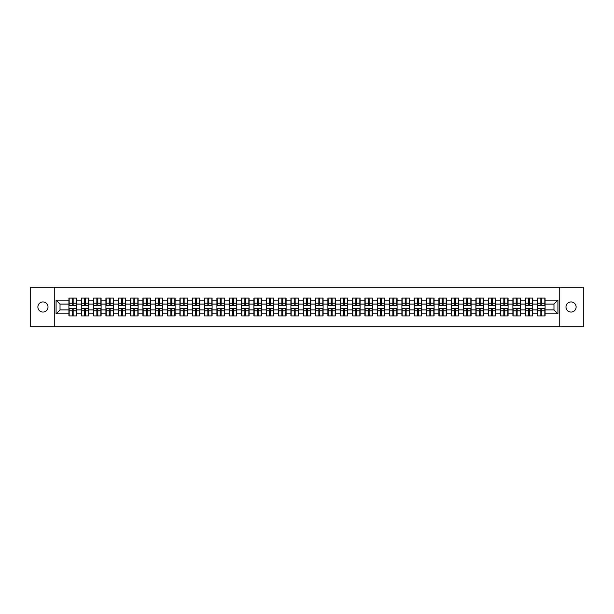 <?xml version="1.0" encoding="UTF-8"?>
<svg xmlns="http://www.w3.org/2000/svg" width="614" height="614" viewBox="0 0 614 614"><rect width="100%" height="100%" fill="white"/><g stroke="black" fill="none" stroke-linecap="round" stroke-linejoin="round"><path stroke-width="0.92" d="M571.043 312.058A5.058 5.058 0 0 1 565.985 307A5.058 5.058 0 0 1 571.043 301.942A5.058 5.058 0 0 1 576.109 307A5.058 5.058 0 0 1 571.043 312.058M42.957 312.058A5.058 5.058 0 0 1 37.891 307A5.058 5.058 0 0 1 42.957 301.942A5.058 5.058 0 0 1 48.015 307A5.058 5.058 0 0 1 42.957 312.058M559.738 326.763L583.3 326.763L583.3 287.237L559.738 287.237L559.738 326.763L54.262 326.763L54.262 287.237L30.7 287.237L30.7 326.763L54.262 326.763M559.738 287.237L54.262 287.237M553.974 309.924L553.974 304.076L545.078 304.076L545.078 309.924L553.974 309.924L557.926 313.877L557.926 300.123L545.078 300.123L545.078 298.066L537.565 298.066L537.565 304.076L532.745 304.076L532.745 309.924L537.565 309.924L537.565 304.076M557.926 313.877L545.078 313.877L545.078 315.934L537.565 315.934L537.565 313.877L532.745 313.877L532.745 315.934L525.231 315.934L525.231 313.877L520.411 313.877L520.411 315.934L512.897 315.934L512.897 313.877L508.077 313.877L508.077 315.934L500.571 315.934L500.571 313.877L495.744 313.877L495.744 315.934L488.237 315.934L488.237 313.877L483.41 313.877L483.41 315.934L475.904 315.934L475.904 313.877L471.084 313.877L471.084 315.934L463.57 315.934L463.57 313.877L458.75 313.877L458.75 315.934L451.236 315.934L451.236 313.877L446.416 313.877L446.416 315.934L438.903 315.934L438.903 313.877L434.083 313.877L434.083 315.934L426.569 315.934L426.569 313.877L421.749 313.877L421.749 315.934L414.243 315.934L414.243 313.877L409.415 313.877L409.415 315.934L401.909 315.934L401.909 313.877L397.081 313.877L397.081 315.934L389.575 315.934L389.575 313.877L384.748 313.877L384.748 315.934L377.242 315.934L377.242 313.877L372.422 313.877L372.422 315.934L364.908 315.934L364.908 313.877L360.088 313.877L360.088 315.934L352.574 315.934L352.574 313.877L347.754 313.877L347.754 315.934L340.24 315.934L340.24 313.877L335.421 313.877L335.421 315.934L327.907 315.934L327.907 313.877L323.087 313.877L323.087 315.934L315.581 315.934L315.581 313.877L310.753 313.877L310.753 315.934L303.247 315.934L303.247 313.877L298.419 313.877L298.419 315.934L290.913 315.934L290.913 313.877L286.093 313.877L286.093 315.934L278.579 315.934L278.579 313.877L273.76 313.877L273.76 315.934L266.246 315.934L266.246 313.877L261.426 313.877L261.426 315.934L253.912 315.934L253.912 313.877L249.092 313.877L249.092 315.934L241.578 315.934L241.578 313.877L236.758 313.877L236.758 315.934L229.252 315.934L229.252 313.877L224.425 313.877L224.425 315.934L216.919 315.934L216.919 313.877L212.091 313.877L212.091 315.934L204.585 315.934L204.585 313.877L199.757 313.877L199.757 315.934L192.251 315.934L192.251 313.877L187.431 313.877L187.431 315.934L179.917 315.934L179.917 313.877L175.097 313.877L175.097 315.934L167.584 315.934L167.584 313.877L162.764 313.877L162.764 315.934L155.25 315.934L155.25 313.877L150.43 313.877L150.43 315.934L142.916 315.934L142.916 313.877L138.096 313.877L138.096 315.934L130.59 315.934L130.59 313.877L125.763 313.877L125.763 315.934L118.256 315.934L118.256 313.877L113.429 313.877L113.429 315.934L105.923 315.934L105.923 313.877L101.103 313.877L101.103 315.934L93.589 315.934L93.589 313.877L88.769 313.877L88.769 315.934L81.255 315.934L81.255 313.877L76.435 313.877L76.435 315.934L68.921 315.934L68.921 313.877L56.074 313.877L56.074 300.123L68.921 300.123L68.921 304.076L60.026 304.076L60.026 309.924L68.921 309.924L68.921 304.076M537.565 300.123L532.745 300.123L532.745 298.066L525.231 298.066L525.231 300.123L520.411 300.123L520.411 298.066L512.897 298.066L512.897 300.123L508.077 300.123L508.077 298.066L500.571 298.066L500.571 300.123L495.744 300.123L495.744 298.066L488.237 298.066L488.237 300.123L483.41 300.123L483.41 298.066L475.904 298.066L475.904 300.123L471.084 300.123L471.084 298.066L463.57 298.066L463.57 300.123L458.75 300.123L458.75 298.066L451.236 298.066L451.236 300.123L446.416 300.123L446.416 298.066L438.903 298.066L438.903 300.123L434.083 300.123L434.083 298.066L426.569 298.066L426.569 300.123L421.749 300.123L421.749 298.066L414.243 298.066L414.243 300.123L409.415 300.123L409.415 298.066L401.909 298.066L401.909 300.123L397.081 300.123L397.081 298.066L389.575 298.066L389.575 300.123L384.748 300.123L384.748 298.066L377.242 298.066L377.242 300.123L372.422 300.123L372.422 298.066L364.908 298.066L364.908 300.123L360.088 300.123L360.088 298.066L352.574 298.066L352.574 300.123L347.754 300.123L347.754 298.066L340.24 298.066L340.24 300.123L335.421 300.123L335.421 298.066L327.907 298.066L327.907 300.123L323.087 300.123L323.087 298.066L315.581 298.066L315.581 300.123L310.753 300.123L310.753 298.066L303.247 298.066L303.247 300.123L298.419 300.123L298.419 298.066L290.913 298.066L290.913 300.123L286.093 300.123L286.093 298.066L278.579 298.066L278.579 300.123L273.76 300.123L273.76 298.066L266.246 298.066L266.246 300.123L261.426 300.123L261.426 298.066L253.912 298.066L253.912 300.123L249.092 300.123L249.092 298.066L241.578 298.066L241.578 300.123L236.758 300.123L236.758 298.066L229.252 298.066L229.252 300.123L224.425 300.123L224.425 298.066L216.919 298.066L216.919 300.123L212.091 300.123L212.091 298.066L204.585 298.066L204.585 300.123L199.757 300.123L199.757 298.066L192.251 298.066L192.251 300.123L187.431 300.123L187.431 298.066L179.917 298.066L179.917 300.123L175.097 300.123L175.097 298.066L167.584 298.066L167.584 300.123L162.764 300.123L162.764 298.066L155.25 298.066L155.25 300.123L150.43 300.123L150.43 298.066L142.916 298.066L142.916 300.123L138.096 300.123L138.096 298.066L130.59 298.066L130.59 300.123L125.763 300.123L125.763 298.066L118.256 298.066L118.256 300.123L113.429 300.123L113.429 298.066L105.923 298.066L105.923 300.123L101.103 300.123L101.103 298.066L93.589 298.066L93.589 300.123L88.769 300.123L88.769 298.066L81.255 298.066L81.255 300.123L76.435 300.123L76.435 298.066L68.921 298.066L68.921 300.123M537.565 309.924L537.565 313.877M532.745 309.924L532.745 313.877M532.745 300.123L532.745 304.076M520.411 309.924L525.231 309.924L525.231 304.076L520.411 304.076L520.411 313.877M525.231 309.924L525.231 313.877M525.231 300.123L525.231 304.076M520.411 300.123L520.411 304.076M508.077 309.924L512.897 309.924L512.897 304.076L508.077 304.076L508.077 313.877M512.897 309.924L512.897 313.877M512.897 300.123L512.897 304.076M508.077 300.123L508.077 304.076M495.744 309.924L500.571 309.924L500.571 304.076L495.744 304.076L495.744 313.877M500.571 309.924L500.571 313.877M500.571 300.123L500.571 304.076M495.744 300.123L495.744 304.076M483.41 309.924L488.237 309.924L488.237 304.076L483.41 304.076L483.41 313.877M488.237 309.924L488.237 313.877M488.237 300.123L488.237 304.076M483.41 300.123L483.41 304.076M471.084 309.924L475.904 309.924L475.904 304.076L471.084 304.076L471.084 313.877M475.904 309.924L475.904 313.877M475.904 300.123L475.904 304.076M471.084 300.123L471.084 304.076M458.75 309.924L463.57 309.924L463.57 304.076L458.75 304.076L458.75 313.877M463.57 309.924L463.57 313.877M463.57 300.123L463.57 304.076M458.75 300.123L458.75 304.076M446.416 309.924L451.236 309.924L451.236 304.076L446.416 304.076L446.416 313.877M451.236 309.924L451.236 313.877M451.236 300.123L451.236 304.076M446.416 300.123L446.416 304.076M434.083 309.924L438.903 309.924L438.903 304.076L434.083 304.076L434.083 313.877M438.903 309.924L438.903 313.877M438.903 300.123L438.903 304.076M434.083 300.123L434.083 304.076M421.749 309.924L426.569 309.924L426.569 304.076L421.749 304.076L421.749 313.877M426.569 309.924L426.569 313.877M426.569 300.123L426.569 304.076M421.749 300.123L421.749 304.076M409.415 309.924L414.243 309.924L414.243 304.076L409.415 304.076L409.415 313.877M414.243 309.924L414.243 313.877M414.243 300.123L414.243 304.076M409.415 300.123L409.415 304.076M397.081 309.924L401.909 309.924L401.909 304.076L397.081 304.076L397.081 313.877M401.909 309.924L401.909 313.877M401.909 300.123L401.909 304.076M397.081 300.123L397.081 304.076M384.748 309.924L389.575 309.924L389.575 304.076L384.748 304.076L384.748 313.877M389.575 309.924L389.575 313.877M389.575 300.123L389.575 304.076M384.748 300.123L384.748 304.076M372.422 309.924L377.242 309.924L377.242 304.076L372.422 304.076L372.422 313.877M377.242 309.924L377.242 313.877M377.242 300.123L377.242 304.076M372.422 300.123L372.422 304.076M360.088 309.924L364.908 309.924L364.908 304.076L360.088 304.076L360.088 313.877M364.908 309.924L364.908 313.877M364.908 300.123L364.908 304.076M360.088 300.123L360.088 304.076M347.754 309.924L352.574 309.924L352.574 304.076L347.754 304.076L347.754 313.877M352.574 309.924L352.574 313.877M352.574 300.123L352.574 304.076M347.754 300.123L347.754 304.076M335.421 309.924L340.24 309.924L340.24 304.076L335.421 304.076L335.421 313.877M340.24 309.924L340.24 313.877M340.24 300.123L340.24 304.076M335.421 300.123L335.421 304.076M323.087 309.924L327.907 309.924L327.907 304.076L323.087 304.076L323.087 313.877M327.907 309.924L327.907 313.877M327.907 300.123L327.907 304.076M323.087 300.123L323.087 304.076M310.753 309.924L315.581 309.924L315.581 304.076L310.753 304.076L310.753 313.877M315.581 309.924L315.581 313.877M315.581 300.123L315.581 304.076M310.753 300.123L310.753 304.076M298.419 309.924L303.247 309.924L303.247 304.076L298.419 304.076L298.419 313.877M303.247 309.924L303.247 313.877M303.247 300.123L303.247 304.076M298.419 300.123L298.419 304.076M286.093 309.924L290.913 309.924L290.913 304.076L286.093 304.076L286.093 313.877M290.913 309.924L290.913 313.877M290.913 300.123L290.913 304.076M286.093 300.123L286.093 304.076M273.76 309.924L278.579 309.924L278.579 304.076L273.76 304.076L273.76 313.877M278.579 309.924L278.579 313.877M278.579 300.123L278.579 304.076M273.76 300.123L273.76 304.076M261.426 309.924L266.246 309.924L266.246 304.076L261.426 304.076L261.426 313.877M266.246 309.924L266.246 313.877M266.246 300.123L266.246 304.076M261.426 300.123L261.426 304.076M249.092 309.924L253.912 309.924L253.912 304.076L249.092 304.076L249.092 313.877M253.912 309.924L253.912 313.877M253.912 300.123L253.912 304.076M249.092 300.123L249.092 304.076M236.758 309.924L241.578 309.924L241.578 304.076L236.758 304.076L236.758 313.877M241.578 309.924L241.578 313.877M241.578 300.123L241.578 304.076M236.758 300.123L236.758 304.076M224.425 309.924L229.252 309.924L229.252 304.076L224.425 304.076L224.425 313.877M229.252 309.924L229.252 313.877M229.252 300.123L229.252 304.076M224.425 300.123L224.425 304.076M212.091 309.924L216.919 309.924L216.919 304.076L212.091 304.076L212.091 313.877M216.919 309.924L216.919 313.877M216.919 300.123L216.919 304.076M212.091 300.123L212.091 304.076M199.757 309.924L204.585 309.924L204.585 304.076L199.757 304.076L199.757 313.877M204.585 309.924L204.585 313.877M204.585 300.123L204.585 304.076M199.757 300.123L199.757 304.076M187.431 309.924L192.251 309.924L192.251 304.076L187.431 304.076L187.431 313.877M192.251 309.924L192.251 313.877M192.251 300.123L192.251 304.076M187.431 300.123L187.431 304.076M175.097 309.924L179.917 309.924L179.917 304.076L175.097 304.076L175.097 313.877M179.917 309.924L179.917 313.877M179.917 300.123L179.917 304.076M175.097 300.123L175.097 304.076M162.764 309.924L167.584 309.924L167.584 304.076L162.764 304.076L162.764 313.877M167.584 309.924L167.584 313.877M167.584 300.123L167.584 304.076M162.764 300.123L162.764 304.076M150.43 309.924L155.25 309.924L155.25 304.076L150.43 304.076L150.43 313.877M155.25 309.924L155.25 313.877M155.25 300.123L155.25 304.076M150.43 300.123L150.43 304.076M138.096 309.924L142.916 309.924L142.916 304.076L138.096 304.076L138.096 313.877M142.916 309.924L142.916 313.877M142.916 300.123L142.916 304.076M138.096 300.123L138.096 304.076M125.763 309.924L130.59 309.924L130.59 304.076L125.763 304.076L125.763 313.877M130.59 309.924L130.59 313.877M130.59 300.123L130.59 304.076M125.763 300.123L125.763 304.076M113.429 309.924L118.256 309.924L118.256 304.076L113.429 304.076L113.429 313.877M118.256 309.924L118.256 313.877M118.256 300.123L118.256 304.076M113.429 300.123L113.429 304.076M101.103 309.924L105.923 309.924L105.923 304.076L101.103 304.076L101.103 313.877M105.923 309.924L105.923 313.877M105.923 300.123L105.923 304.076M101.103 300.123L101.103 304.076M88.769 309.924L93.589 309.924L93.589 304.076L88.769 304.076L88.769 313.877M93.589 309.924L93.589 313.877M93.589 300.123L93.589 304.076M88.769 300.123L88.769 304.076M76.435 309.924L81.255 309.924L81.255 304.076L76.435 304.076L76.435 313.877M81.255 309.924L81.255 313.877M81.255 300.123L81.255 304.076M76.435 300.123L76.435 304.076M68.921 309.924L68.921 313.877M60.026 309.924L56.074 313.877M56.074 300.123L60.026 304.076M545.078 309.924L545.078 313.877M545.078 300.123L545.078 304.076M557.926 300.123L553.974 304.076M76.197 298.066L76.197 305.657L73.15 305.657L73.15 298.066M72.206 298.066L72.206 305.657L69.159 305.657L69.159 298.066M72.206 299.095L73.15 299.095M73.15 302.019L72.206 302.019M69.159 315.934L69.159 308.343L72.206 308.343L72.206 315.934M73.15 315.934L73.15 308.343L76.197 308.343L76.197 315.934M73.15 314.905L72.206 314.905M72.206 311.981L73.15 311.981M88.531 298.066L88.531 305.657L85.484 305.657L85.484 298.066M84.54 298.066L84.54 305.657L81.493 305.657L81.493 298.066M84.54 299.095L85.484 299.095M85.484 302.019L84.54 302.019M100.865 298.066L100.865 305.657L97.818 305.657L97.818 298.066M96.866 298.066L96.866 305.657L93.827 305.657L93.827 298.066M96.866 299.095L97.818 299.095M97.818 302.019L96.866 302.019M113.191 298.066L113.191 305.657L110.152 305.657L110.152 298.066M109.2 298.066L109.2 305.657L106.161 305.657L106.161 298.066M109.2 299.095L110.152 299.095M110.152 302.019L109.2 302.019M125.525 298.066L125.525 305.657L122.485 305.657L122.485 298.066M121.534 298.066L121.534 305.657L118.494 305.657L118.494 298.066M121.534 299.095L122.485 299.095M122.485 302.019L121.534 302.019M137.858 298.066L137.858 305.657L134.819 305.657L134.819 298.066M133.867 298.066L133.867 305.657L130.82 305.657L130.82 298.066M133.867 299.095L134.819 299.095M134.819 302.019L133.867 302.019M81.493 315.934L81.493 308.343L84.54 308.343L84.54 315.934M85.484 315.934L85.484 308.343L88.531 308.343L88.531 315.934M85.484 314.905L84.54 314.905M84.54 311.981L85.484 311.981M93.827 315.934L93.827 308.343L96.866 308.343L96.866 315.934M97.818 315.934L97.818 308.343L100.865 308.343L100.865 315.934M97.818 314.905L96.866 314.905M96.866 311.981L97.818 311.981M106.161 315.934L106.161 308.343L109.2 308.343L109.2 315.934M110.152 315.934L110.152 308.343L113.191 308.343L113.191 315.934M110.152 314.905L109.2 314.905M109.2 311.981L110.152 311.981M118.494 315.934L118.494 308.343L121.534 308.343L121.534 315.934M122.485 315.934L122.485 308.343L125.525 308.343L125.525 315.934M122.485 314.905L121.534 314.905M121.534 311.981L122.485 311.981M130.82 315.934L130.82 308.343L133.867 308.343L133.867 315.934M134.819 315.934L134.819 308.343L137.858 308.343L137.858 315.934M134.819 314.905L133.867 314.905M133.867 311.981L134.819 311.981M150.192 298.066L150.192 305.657L147.153 305.657L147.153 298.066M146.201 298.066L146.201 305.657L143.154 305.657L143.154 298.066M146.201 299.095L147.153 299.095M147.153 302.019L146.201 302.019M143.154 315.934L143.154 308.343L146.201 308.343L146.201 315.934M147.153 315.934L147.153 308.343L150.192 308.343L150.192 315.934M147.153 314.905L146.201 314.905M146.201 311.981L147.153 311.981M162.526 298.066L162.526 305.657L159.479 305.657L159.479 298.066M158.535 298.066L158.535 305.657L155.488 305.657L155.488 298.066M158.535 299.095L159.479 299.095M159.479 302.019L158.535 302.019M155.488 315.934L155.488 308.343L158.535 308.343L158.535 315.934M159.479 315.934L159.479 308.343L162.526 308.343L162.526 315.934M159.479 314.905L158.535 314.905M158.535 311.981L159.479 311.981M174.86 298.066L174.86 305.657L171.813 305.657L171.813 298.066M170.869 298.066L170.869 305.657L167.822 305.657L167.822 298.066M170.869 299.095L171.813 299.095M171.813 302.019L170.869 302.019M167.822 315.934L167.822 308.343L170.869 308.343L170.869 315.934M171.813 315.934L171.813 308.343L174.86 308.343L174.86 315.934M171.813 314.905L170.869 314.905M170.869 311.981L171.813 311.981M187.193 298.066L187.193 305.657L184.146 305.657L184.146 298.066M183.202 298.066L183.202 305.657L180.155 305.657L180.155 298.066M183.202 299.095L184.146 299.095M184.146 302.019L183.202 302.019M180.155 315.934L180.155 308.343L183.202 308.343L183.202 315.934M184.146 315.934L184.146 308.343L187.193 308.343L187.193 315.934M184.146 314.905L183.202 314.905M183.202 311.981L184.146 311.981M199.527 298.066L199.527 305.657L196.48 305.657L196.48 298.066M195.528 298.066L195.528 305.657L192.489 305.657L192.489 298.066M195.528 299.095L196.48 299.095M196.48 302.019L195.528 302.019M192.489 315.934L192.489 308.343L195.528 308.343L195.528 315.934M196.48 315.934L196.48 308.343L199.527 308.343L199.527 315.934M196.48 314.905L195.528 314.905M195.528 311.981L196.48 311.981M211.853 298.066L211.853 305.657L208.814 305.657L208.814 298.066M207.862 298.066L207.862 305.657L204.823 305.657L204.823 298.066M207.862 299.095L208.814 299.095M208.814 302.019L207.862 302.019M204.823 315.934L204.823 308.343L207.862 308.343L207.862 315.934M208.814 315.934L208.814 308.343L211.853 308.343L211.853 315.934M208.814 314.905L207.862 314.905M207.862 311.981L208.814 311.981M224.187 298.066L224.187 305.657L221.147 305.657L221.147 298.066M220.196 298.066L220.196 305.657L217.156 305.657L217.156 298.066M220.196 299.095L221.147 299.095M221.147 302.019L220.196 302.019M217.156 315.934L217.156 308.343L220.196 308.343L220.196 315.934M221.147 315.934L221.147 308.343L224.187 308.343L224.187 315.934M221.147 314.905L220.196 314.905M220.196 311.981L221.147 311.981M236.52 298.066L236.52 305.657L233.481 305.657L233.481 298.066M232.529 298.066L232.529 305.657L229.482 305.657L229.482 298.066M232.529 299.095L233.481 299.095M233.481 302.019L232.529 302.019M229.482 315.934L229.482 308.343L232.529 308.343L232.529 315.934M233.481 315.934L233.481 308.343L236.52 308.343L236.52 315.934M233.481 314.905L232.529 314.905M232.529 311.981L233.481 311.981M248.854 298.066L248.854 305.657L245.807 305.657L245.807 298.066M244.863 298.066L244.863 305.657L241.816 305.657L241.816 298.066M244.863 299.095L245.807 299.095M245.807 302.019L244.863 302.019M241.816 315.934L241.816 308.343L244.863 308.343L244.863 315.934M245.807 315.934L245.807 308.343L248.854 308.343L248.854 315.934M245.807 314.905L244.863 314.905M244.863 311.981L245.807 311.981M261.188 298.066L261.188 305.657L258.141 305.657L258.141 298.066M257.197 298.066L257.197 305.657L254.15 305.657L254.15 298.066M257.197 299.095L258.141 299.095M258.141 302.019L257.197 302.019M254.15 315.934L254.15 308.343L257.197 308.343L257.197 315.934M258.141 315.934L258.141 308.343L261.188 308.343L261.188 315.934M258.141 314.905L257.197 314.905M257.197 311.981L258.141 311.981M273.522 298.066L273.522 305.657L270.475 305.657L270.475 298.066M269.531 298.066L269.531 305.657L266.484 305.657L266.484 298.066M269.531 299.095L270.475 299.095M270.475 302.019L269.531 302.019M266.484 315.934L266.484 308.343L269.531 308.343L269.531 315.934M270.475 315.934L270.475 308.343L273.522 308.343L273.522 315.934M270.475 314.905L269.531 314.905M269.531 311.981L270.475 311.981M285.855 298.066L285.855 305.657L282.808 305.657L282.808 298.066M281.857 298.066L281.857 305.657L278.817 305.657L278.817 298.066M281.857 299.095L282.808 299.095M282.808 302.019L281.857 302.019M278.817 315.934L278.817 308.343L281.857 308.343L281.857 315.934M282.808 315.934L282.808 308.343L285.855 308.343L285.855 315.934M282.808 314.905L281.857 314.905M281.857 311.981L282.808 311.981M298.189 298.066L298.189 305.657L295.142 305.657L295.142 298.066M294.19 298.066L294.19 305.657L291.151 305.657L291.151 298.066M294.19 299.095L295.142 299.095M295.142 302.019L294.19 302.019M291.151 315.934L291.151 308.343L294.19 308.343L294.19 315.934M295.142 315.934L295.142 308.343L298.189 308.343L298.189 315.934M295.142 314.905L294.19 314.905M294.19 311.981L295.142 311.981M310.515 298.066L310.515 305.657L307.476 305.657L307.476 298.066M306.524 298.066L306.524 305.657L303.485 305.657L303.485 298.066M306.524 299.095L307.476 299.095M307.476 302.019L306.524 302.019M303.485 315.934L303.485 308.343L306.524 308.343L306.524 315.934M307.476 315.934L307.476 308.343L310.515 308.343L310.515 315.934M307.476 314.905L306.524 314.905M306.524 311.981L307.476 311.981M322.849 298.066L322.849 305.657L319.81 305.657L319.81 298.066M318.858 298.066L318.858 305.657L315.811 305.657L315.811 298.066M318.858 299.095L319.81 299.095M319.81 302.019L318.858 302.019M315.811 315.934L315.811 308.343L318.858 308.343L318.858 315.934M319.81 315.934L319.81 308.343L322.849 308.343L322.849 315.934M319.81 314.905L318.858 314.905M318.858 311.981L319.81 311.981M335.183 298.066L335.183 305.657L332.143 305.657L332.143 298.066M331.192 298.066L331.192 305.657L328.145 305.657L328.145 298.066M331.192 299.095L332.143 299.095M332.143 302.019L331.192 302.019M328.145 315.934L328.145 308.343L331.192 308.343L331.192 315.934M332.143 315.934L332.143 308.343L335.183 308.343L335.183 315.934M332.143 314.905L331.192 314.905M331.192 311.981L332.143 311.981M347.516 298.066L347.516 305.657L344.469 305.657L344.469 298.066M343.525 298.066L343.525 305.657L340.478 305.657L340.478 298.066M343.525 299.095L344.469 299.095M344.469 302.019L343.525 302.019M340.478 315.934L340.478 308.343L343.525 308.343L343.525 315.934M344.469 315.934L344.469 308.343L347.516 308.343L347.516 315.934M344.469 314.905L343.525 314.905M343.525 311.981L344.469 311.981M359.85 298.066L359.85 305.657L356.803 305.657L356.803 298.066M355.859 298.066L355.859 305.657L352.812 305.657L352.812 298.066M355.859 299.095L356.803 299.095M356.803 302.019L355.859 302.019M352.812 315.934L352.812 308.343L355.859 308.343L355.859 315.934M356.803 315.934L356.803 308.343L359.85 308.343L359.85 315.934M356.803 314.905L355.859 314.905M355.859 311.981L356.803 311.981M372.184 298.066L372.184 305.657L369.137 305.657L369.137 298.066M368.193 298.066L368.193 305.657L365.146 305.657L365.146 298.066M368.193 299.095L369.137 299.095M369.137 302.019L368.193 302.019M365.146 315.934L365.146 308.343L368.193 308.343L368.193 315.934M369.137 315.934L369.137 308.343L372.184 308.343L372.184 315.934M369.137 314.905L368.193 314.905M368.193 311.981L369.137 311.981M384.517 298.066L384.517 305.657L381.471 305.657L381.471 298.066M380.519 298.066L380.519 305.657L377.48 305.657L377.48 298.066M380.519 299.095L381.471 299.095M381.471 302.019L380.519 302.019M377.48 315.934L377.48 308.343L380.519 308.343L380.519 315.934M381.471 315.934L381.471 308.343L384.517 308.343L384.517 315.934M381.471 314.905L380.519 314.905M380.519 311.981L381.471 311.981M396.844 298.066L396.844 305.657L393.804 305.657L393.804 298.066M392.853 298.066L392.853 305.657L389.813 305.657L389.813 298.066M392.853 299.095L393.804 299.095M393.804 302.019L392.853 302.019M389.813 315.934L389.813 308.343L392.853 308.343L392.853 315.934M393.804 315.934L393.804 308.343L396.844 308.343L396.844 315.934M393.804 314.905L392.853 314.905M392.853 311.981L393.804 311.981M409.177 298.066L409.177 305.657L406.138 305.657L406.138 298.066M405.186 298.066L405.186 305.657L402.147 305.657L402.147 298.066M405.186 299.095L406.138 299.095M406.138 302.019L405.186 302.019M402.147 315.934L402.147 308.343L405.186 308.343L405.186 315.934M406.138 315.934L406.138 308.343L409.177 308.343L409.177 315.934M406.138 314.905L405.186 314.905M405.186 311.981L406.138 311.981M421.511 298.066L421.511 305.657L418.472 305.657L418.472 298.066M417.52 298.066L417.52 305.657L414.473 305.657L414.473 298.066M417.52 299.095L418.472 299.095M418.472 302.019L417.52 302.019M414.473 315.934L414.473 308.343L417.52 308.343L417.52 315.934M418.472 315.934L418.472 308.343L421.511 308.343L421.511 315.934M418.472 314.905L417.52 314.905M417.52 311.981L418.472 311.981M433.845 298.066L433.845 305.657L430.798 305.657L430.798 298.066M429.854 298.066L429.854 305.657L426.807 305.657L426.807 298.066M429.854 299.095L430.798 299.095M430.798 302.019L429.854 302.019M426.807 315.934L426.807 308.343L429.854 308.343L429.854 315.934M430.798 315.934L430.798 308.343L433.845 308.343L433.845 315.934M430.798 314.905L429.854 314.905M429.854 311.981L430.798 311.981M446.178 298.066L446.178 305.657L443.131 305.657L443.131 298.066M442.187 298.066L442.187 305.657L439.14 305.657L439.14 298.066M442.187 299.095L443.131 299.095M443.131 302.019L442.187 302.019M439.14 315.934L439.14 308.343L442.187 308.343L442.187 315.934M443.131 315.934L443.131 308.343L446.178 308.343L446.178 315.934M443.131 314.905L442.187 314.905M442.187 311.981L443.131 311.981M458.512 298.066L458.512 305.657L455.465 305.657L455.465 298.066M454.521 298.066L454.521 305.657L451.474 305.657L451.474 298.066M454.521 299.095L455.465 299.095M455.465 302.019L454.521 302.019M451.474 315.934L451.474 308.343L454.521 308.343L454.521 315.934M455.465 315.934L455.465 308.343L458.512 308.343L458.512 315.934M455.465 314.905L454.521 314.905M454.521 311.981L455.465 311.981M470.846 298.066L470.846 305.657L467.799 305.657L467.799 298.066M466.847 298.066L466.847 305.657L463.808 305.657L463.808 298.066M466.847 299.095L467.799 299.095M467.799 302.019L466.847 302.019M463.808 315.934L463.808 308.343L466.847 308.343L466.847 315.934M467.799 315.934L467.799 308.343L470.846 308.343L470.846 315.934M467.799 314.905L466.847 314.905M466.847 311.981L467.799 311.981M483.18 298.066L483.18 305.657L480.133 305.657L480.133 298.066M479.181 298.066L479.181 305.657L476.142 305.657L476.142 298.066M479.181 299.095L480.133 299.095M480.133 302.019L479.181 302.019M476.142 315.934L476.142 308.343L479.181 308.343L479.181 315.934M480.133 315.934L480.133 308.343L483.18 308.343L483.18 315.934M480.133 314.905L479.181 314.905M479.181 311.981L480.133 311.981M495.506 298.066L495.506 305.657L492.466 305.657L492.466 298.066M491.515 298.066L491.515 305.657L488.475 305.657L488.475 298.066M491.515 299.095L492.466 299.095M492.466 302.019L491.515 302.019M488.475 315.934L488.475 308.343L491.515 308.343L491.515 315.934M492.466 315.934L492.466 308.343L495.506 308.343L495.506 315.934M492.466 314.905L491.515 314.905M491.515 311.981L492.466 311.981M507.839 298.066L507.839 305.657L504.8 305.657L504.8 298.066M503.848 298.066L503.848 305.657L500.809 305.657L500.809 298.066M503.848 299.095L504.8 299.095M504.8 302.019L503.848 302.019M500.809 315.934L500.809 308.343L503.848 308.343L503.848 315.934M504.8 315.934L504.8 308.343L507.839 308.343L507.839 315.934M504.8 314.905L503.848 314.905M503.848 311.981L504.8 311.981M520.173 298.066L520.173 305.657L517.134 305.657L517.134 298.066M516.182 298.066L516.182 305.657L513.135 305.657L513.135 298.066M516.182 299.095L517.134 299.095M517.134 302.019L516.182 302.019M513.135 315.934L513.135 308.343L516.182 308.343L516.182 315.934M517.134 315.934L517.134 308.343L520.173 308.343L520.173 315.934M517.134 314.905L516.182 314.905M516.182 311.981L517.134 311.981M532.507 298.066L532.507 305.657L529.46 305.657L529.46 298.066M528.516 298.066L528.516 305.657L525.469 305.657L525.469 298.066M528.516 299.095L529.46 299.095M529.46 302.019L528.516 302.019M525.469 315.934L525.469 308.343L528.516 308.343L528.516 315.934M529.46 315.934L529.46 308.343L532.507 308.343L532.507 315.934M529.46 314.905L528.516 314.905M528.516 311.981L529.46 311.981M544.841 298.066L544.841 305.657L541.794 305.657L541.794 298.066M540.85 298.066L540.85 305.657L537.803 305.657L537.803 298.066M540.85 299.095L541.794 299.095M541.794 302.019L540.85 302.019M537.803 315.934L537.803 308.343L540.85 308.343L540.85 315.934M541.794 315.934L541.794 308.343L544.841 308.343L544.841 315.934M541.794 314.905L540.85 314.905M540.85 311.981L541.794 311.981M72.206 303.216L69.159 303.216M72.206 305.557L69.159 305.557M76.197 303.216L73.15 303.216M76.197 305.557L73.15 305.557M73.15 310.784L76.197 310.784M73.15 308.443L76.197 308.443M69.159 310.784L72.206 310.784M69.159 308.443L72.206 308.443M84.54 303.216L81.493 303.216M84.54 305.557L81.493 305.557M88.531 303.216L85.484 303.216M88.531 305.557L85.484 305.557M96.866 303.216L93.827 303.216M96.866 305.557L93.827 305.557M100.865 303.216L97.818 303.216M100.865 305.557L97.818 305.557M109.2 303.216L106.161 303.216M109.2 305.557L106.161 305.557M113.191 303.216L110.152 303.216M113.191 305.557L110.152 305.557M121.534 303.216L118.494 303.216M121.534 305.557L118.494 305.557M125.525 303.216L122.485 303.216M125.525 305.557L122.485 305.557M133.867 303.216L130.82 303.216M133.867 305.557L130.82 305.557M137.858 303.216L134.819 303.216M137.858 305.557L134.819 305.557M85.484 310.784L88.531 310.784M85.484 308.443L88.531 308.443M81.493 310.784L84.54 310.784M81.493 308.443L84.54 308.443M97.818 310.784L100.865 310.784M97.818 308.443L100.865 308.443M93.827 310.784L96.866 310.784M93.827 308.443L96.866 308.443M110.152 310.784L113.191 310.784M110.152 308.443L113.191 308.443M106.161 310.784L109.2 310.784M106.161 308.443L109.2 308.443M122.485 310.784L125.525 310.784M122.485 308.443L125.525 308.443M118.494 310.784L121.534 310.784M118.494 308.443L121.534 308.443M134.819 310.784L137.858 310.784M134.819 308.443L137.858 308.443M130.82 310.784L133.867 310.784M130.82 308.443L133.867 308.443M146.201 303.216L143.154 303.216M146.201 305.557L143.154 305.557M150.192 303.216L147.153 303.216M150.192 305.557L147.153 305.557M147.153 310.784L150.192 310.784M147.153 308.443L150.192 308.443M143.154 310.784L146.201 310.784M143.154 308.443L146.201 308.443M158.535 303.216L155.488 303.216M158.535 305.557L155.488 305.557M162.526 303.216L159.479 303.216M162.526 305.557L159.479 305.557M159.479 310.784L162.526 310.784M159.479 308.443L162.526 308.443M155.488 310.784L158.535 310.784M155.488 308.443L158.535 308.443M170.869 303.216L167.822 303.216M170.869 305.557L167.822 305.557M174.86 303.216L171.813 303.216M174.86 305.557L171.813 305.557M171.813 310.784L174.86 310.784M171.813 308.443L174.86 308.443M167.822 310.784L170.869 310.784M167.822 308.443L170.869 308.443M183.202 303.216L180.155 303.216M183.202 305.557L180.155 305.557M187.193 303.216L184.146 303.216M187.193 305.557L184.146 305.557M184.146 310.784L187.193 310.784M184.146 308.443L187.193 308.443M180.155 310.784L183.202 310.784M180.155 308.443L183.202 308.443M195.528 303.216L192.489 303.216M195.528 305.557L192.489 305.557M199.527 303.216L196.48 303.216M199.527 305.557L196.48 305.557M196.48 310.784L199.527 310.784M196.48 308.443L199.527 308.443M192.489 310.784L195.528 310.784M192.489 308.443L195.528 308.443M207.862 303.216L204.823 303.216M207.862 305.557L204.823 305.557M211.853 303.216L208.814 303.216M211.853 305.557L208.814 305.557M208.814 310.784L211.853 310.784M208.814 308.443L211.853 308.443M204.823 310.784L207.862 310.784M204.823 308.443L207.862 308.443M220.196 303.216L217.156 303.216M220.196 305.557L217.156 305.557M224.187 303.216L221.147 303.216M224.187 305.557L221.147 305.557M221.147 310.784L224.187 310.784M221.147 308.443L224.187 308.443M217.156 310.784L220.196 310.784M217.156 308.443L220.196 308.443M232.529 303.216L229.482 303.216M232.529 305.557L229.482 305.557M236.52 303.216L233.481 303.216M236.52 305.557L233.481 305.557M233.481 310.784L236.52 310.784M233.481 308.443L236.52 308.443M229.482 310.784L232.529 310.784M229.482 308.443L232.529 308.443M244.863 303.216L241.816 303.216M244.863 305.557L241.816 305.557M248.854 303.216L245.807 303.216M248.854 305.557L245.807 305.557M245.807 310.784L248.854 310.784M245.807 308.443L248.854 308.443M241.816 310.784L244.863 310.784M241.816 308.443L244.863 308.443M257.197 303.216L254.15 303.216M257.197 305.557L254.15 305.557M261.188 303.216L258.141 303.216M261.188 305.557L258.141 305.557M258.141 310.784L261.188 310.784M258.141 308.443L261.188 308.443M254.15 310.784L257.197 310.784M254.15 308.443L257.197 308.443M269.531 303.216L266.484 303.216M269.531 305.557L266.484 305.557M273.522 303.216L270.475 303.216M273.522 305.557L270.475 305.557M270.475 310.784L273.522 310.784M270.475 308.443L273.522 308.443M266.484 310.784L269.531 310.784M266.484 308.443L269.531 308.443M281.857 303.216L278.817 303.216M281.857 305.557L278.817 305.557M285.855 303.216L282.808 303.216M285.855 305.557L282.808 305.557M282.808 310.784L285.855 310.784M282.808 308.443L285.855 308.443M278.817 310.784L281.857 310.784M278.817 308.443L281.857 308.443M294.19 303.216L291.151 303.216M294.19 305.557L291.151 305.557M298.189 303.216L295.142 303.216M298.189 305.557L295.142 305.557M295.142 310.784L298.189 310.784M295.142 308.443L298.189 308.443M291.151 310.784L294.19 310.784M291.151 308.443L294.19 308.443M306.524 303.216L303.485 303.216M306.524 305.557L303.485 305.557M310.515 303.216L307.476 303.216M310.515 305.557L307.476 305.557M307.476 310.784L310.515 310.784M307.476 308.443L310.515 308.443M303.485 310.784L306.524 310.784M303.485 308.443L306.524 308.443M318.858 303.216L315.811 303.216M318.858 305.557L315.811 305.557M322.849 303.216L319.81 303.216M322.849 305.557L319.81 305.557M319.81 310.784L322.849 310.784M319.81 308.443L322.849 308.443M315.811 310.784L318.858 310.784M315.811 308.443L318.858 308.443M331.192 303.216L328.145 303.216M331.192 305.557L328.145 305.557M335.183 303.216L332.143 303.216M335.183 305.557L332.143 305.557M332.143 310.784L335.183 310.784M332.143 308.443L335.183 308.443M328.145 310.784L331.192 310.784M328.145 308.443L331.192 308.443M343.525 303.216L340.478 303.216M343.525 305.557L340.478 305.557M347.516 303.216L344.469 303.216M347.516 305.557L344.469 305.557M344.469 310.784L347.516 310.784M344.469 308.443L347.516 308.443M340.478 310.784L343.525 310.784M340.478 308.443L343.525 308.443M355.859 303.216L352.812 303.216M355.859 305.557L352.812 305.557M359.85 303.216L356.803 303.216M359.85 305.557L356.803 305.557M356.803 310.784L359.85 310.784M356.803 308.443L359.85 308.443M352.812 310.784L355.859 310.784M352.812 308.443L355.859 308.443M368.193 303.216L365.146 303.216M368.193 305.557L365.146 305.557M372.184 303.216L369.137 303.216M372.184 305.557L369.137 305.557M369.137 310.784L372.184 310.784M369.137 308.443L372.184 308.443M365.146 310.784L368.193 310.784M365.146 308.443L368.193 308.443M380.519 303.216L377.48 303.216M380.519 305.557L377.48 305.557M384.517 303.216L381.471 303.216M384.517 305.557L381.471 305.557M381.471 310.784L384.517 310.784M381.471 308.443L384.517 308.443M377.48 310.784L380.519 310.784M377.48 308.443L380.519 308.443M392.853 303.216L389.813 303.216M392.853 305.557L389.813 305.557M396.844 303.216L393.804 303.216M396.844 305.557L393.804 305.557M393.804 310.784L396.844 310.784M393.804 308.443L396.844 308.443M389.813 310.784L392.853 310.784M389.813 308.443L392.853 308.443M405.186 303.216L402.147 303.216M405.186 305.557L402.147 305.557M409.177 303.216L406.138 303.216M409.177 305.557L406.138 305.557M406.138 310.784L409.177 310.784M406.138 308.443L409.177 308.443M402.147 310.784L405.186 310.784M402.147 308.443L405.186 308.443M417.52 303.216L414.473 303.216M417.52 305.557L414.473 305.557M421.511 303.216L418.472 303.216M421.511 305.557L418.472 305.557M418.472 310.784L421.511 310.784M418.472 308.443L421.511 308.443M414.473 310.784L417.52 310.784M414.473 308.443L417.52 308.443M429.854 303.216L426.807 303.216M429.854 305.557L426.807 305.557M433.845 303.216L430.798 303.216M433.845 305.557L430.798 305.557M430.798 310.784L433.845 310.784M430.798 308.443L433.845 308.443M426.807 310.784L429.854 310.784M426.807 308.443L429.854 308.443M442.187 303.216L439.14 303.216M442.187 305.557L439.14 305.557M446.178 303.216L443.131 303.216M446.178 305.557L443.131 305.557M443.131 310.784L446.178 310.784M443.131 308.443L446.178 308.443M439.14 310.784L442.187 310.784M439.14 308.443L442.187 308.443M454.521 303.216L451.474 303.216M454.521 305.557L451.474 305.557M458.512 303.216L455.465 303.216M458.512 305.557L455.465 305.557M455.465 310.784L458.512 310.784M455.465 308.443L458.512 308.443M451.474 310.784L454.521 310.784M451.474 308.443L454.521 308.443M466.847 303.216L463.808 303.216M466.847 305.557L463.808 305.557M470.846 303.216L467.799 303.216M470.846 305.557L467.799 305.557M467.799 310.784L470.846 310.784M467.799 308.443L470.846 308.443M463.808 310.784L466.847 310.784M463.808 308.443L466.847 308.443M479.181 303.216L476.142 303.216M479.181 305.557L476.142 305.557M483.18 303.216L480.133 303.216M483.18 305.557L480.133 305.557M480.133 310.784L483.18 310.784M480.133 308.443L483.18 308.443M476.142 310.784L479.181 310.784M476.142 308.443L479.181 308.443M491.515 303.216L488.475 303.216M491.515 305.557L488.475 305.557M495.506 303.216L492.466 303.216M495.506 305.557L492.466 305.557M492.466 310.784L495.506 310.784M492.466 308.443L495.506 308.443M488.475 310.784L491.515 310.784M488.475 308.443L491.515 308.443M503.848 303.216L500.809 303.216M503.848 305.557L500.809 305.557M507.839 303.216L504.8 303.216M507.839 305.557L504.8 305.557M504.8 310.784L507.839 310.784M504.8 308.443L507.839 308.443M500.809 310.784L503.848 310.784M500.809 308.443L503.848 308.443M516.182 303.216L513.135 303.216M516.182 305.557L513.135 305.557M520.173 303.216L517.134 303.216M520.173 305.557L517.134 305.557M517.134 310.784L520.173 310.784M517.134 308.443L520.173 308.443M513.135 310.784L516.182 310.784M513.135 308.443L516.182 308.443M528.516 303.216L525.469 303.216M528.516 305.557L525.469 305.557M532.507 303.216L529.46 303.216M532.507 305.557L529.46 305.557M529.46 310.784L532.507 310.784M529.46 308.443L532.507 308.443M525.469 310.784L528.516 310.784M525.469 308.443L528.516 308.443M540.85 303.216L537.803 303.216M540.85 305.557L537.803 305.557M544.841 303.216L541.794 303.216M544.841 305.557L541.794 305.557M541.794 310.784L544.841 310.784M541.794 308.443L544.841 308.443M537.803 310.784L540.85 310.784M537.803 308.443L540.85 308.443"/></g></svg>
